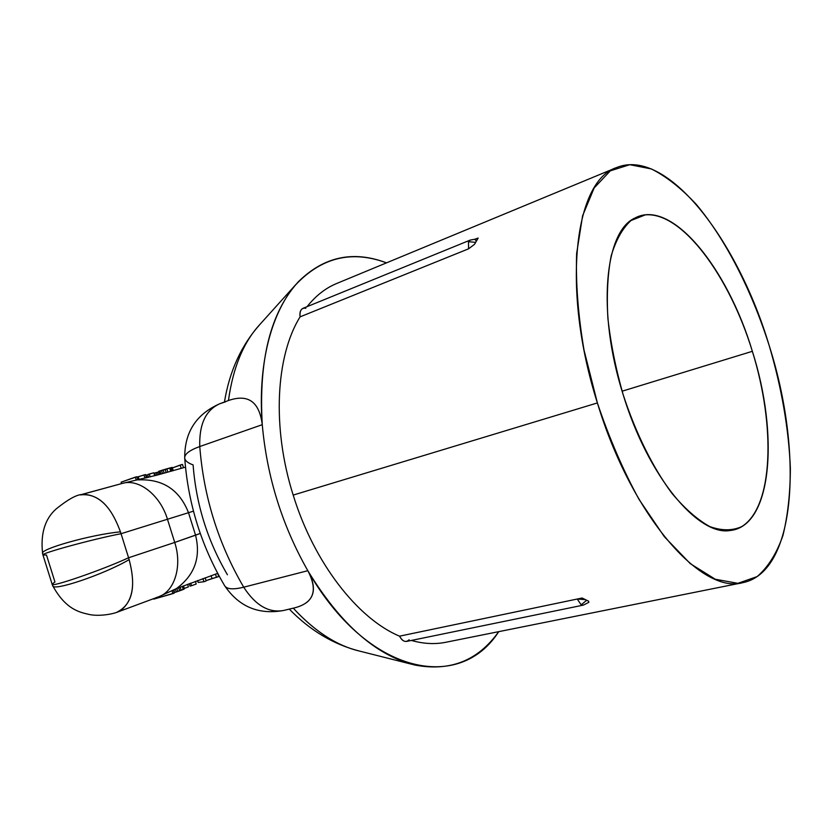 <?xml version="1.0" encoding="UTF-8"?>
<svg xmlns="http://www.w3.org/2000/svg" width="832" height="832" viewBox="0 0 832 832"><rect width="100%" height="100%" fill="white"/><g stroke="black" fill="none" stroke-linecap="round" stroke-linejoin="round"><path stroke-width="1.25" d="M588.692 602.451L588.671 601.224L582.119 598.01L399.547 636.168L577.252 599.03L581.152 604.822L583.419 605.103L406.588 641.42C403.874 641.753 401.523 639.995 399.547 636.168C357.718 618.717 313.903 562.713 293.186 495.082L597.386 402.938C631.478 515.85 701.21 594.589 742.674 582.702C796.765 572 803.317 452.4 769.226 345.696C737.63 239.699 666.609 146.692 616.408 167.627C574.6 180.866 561.028 288.631 597.386 402.938L293.186 495.082C313.903 562.713 357.718 618.717 399.547 636.168C402.678 641.628 405.87 642.824 409.136 639.766M742.674 582.702L445.557 642.325C434.803 644.457 423.405 643.833 411.362 640.442M585.25 599.622L577.252 599.03L581.152 604.822L586.674 600.298L582.119 598.01L577.252 599.03L585.25 599.622M588.619 601.193L586.674 600.298L581.152 604.822L583.419 605.103L588.869 602.306M294.382 607.911C313.768 602.982 318.25 590.585 307.819 570.7C340.309 624.031 375.981 655.481 414.856 665.038C450.174 671.767 478.13 660.639 498.722 631.654C460.065 692.474 367.692 675.605 307.819 570.7C282.131 525.491 266.947 476.819 262.267 424.684C257.608 365.591 270.722 314.402 294.954 285.574C321.079 257.452 351.603 249.881 386.506 262.86C353.278 250.245 323.866 256.568 298.282 281.819C270.514 312.374 258.513 359.996 262.267 424.684C259.397 401.742 248.134 393.682 228.457 400.525L228.28 400.587M305.864 308.235C301.465 307.653 299.53 310.534 300.071 316.857C275.766 355.93 271.773 427.69 293.186 495.082C271.773 427.69 275.766 355.93 300.071 316.857C299.499 312.458 300.477 309.608 302.983 308.329L470.298 240.063L468.468 241.706L468.572 248.82L300.071 316.857L468.572 248.82L474.521 244.327L478.171 238.046L474.718 239.262L476.393 240.968L474.718 239.262L470.298 240.063L468.468 241.706L468.572 248.82L474.521 244.317M307.081 306.654C315.661 295.859 325.447 288.174 336.43 283.598L616.408 167.627M474.531 244.317L475.602 242.351L468.468 241.706L475.602 242.351L478.171 238.046L475.946 238.95M769.226 345.696C781.685 387.941 788.726 428.75 790.369 468.114C790.286 493.147 787.8 515.622 782.933 535.517C776.672 553.478 768.071 567.164 757.13 576.586L737.89 583.336L715.26 579.228L690.269 563.638L664.321 536.682L639.038 499.408C623.022 470.049 609.138 437.892 597.386 402.938L584.043 350.178C578.126 315.234 575.661 283.026 576.638 253.531L582.598 215.8L594.173 187.918L610.314 170.841L629.793 164.694L651.383 168.938C666.432 176.53 681.418 188.386 696.374 204.495C725.816 239.658 751.722 290.607 769.226 345.696M752.357 351.312C729.269 275.902 682.105 211.619 645.31 214.874L630.978 220.532C622.565 228.228 615.971 239.98 611.198 255.788C607.693 273.738 606.59 294.549 607.88 318.209C610.615 342.982 615.68 368.378 623.074 394.378C635.627 432.9 652.891 467.657 671.954 493.355C684.819 508.664 697.424 519.73 709.769 526.562C721.625 530.837 732.264 530.858 741.686 526.635C773.375 507.114 775.788 426.618 752.357 351.312C727.584 268.06 671.59 198.224 634.993 218.005C604.718 231.14 596.752 311.532 623.074 394.378C647.785 476.226 698.09 536.245 730.059 530.514C772.044 526.531 779.199 435.105 752.357 351.312L622.107 391.206L752.357 351.312M293.28 608.171C314.766 631.426 336.835 645.726 359.486 651.071C338.083 646.038 317.117 632.923 296.587 611.728M228.457 400.525C233.012 367.474 243.547 342.056 260.073 324.251C243.547 342.056 233.012 367.474 228.457 400.525C248.134 393.682 259.397 401.742 262.267 424.684L199.763 446.534C199.098 424.237 205.785 409.968 219.856 403.718L225.514 401.835M293.27 608.161L283.483 610.501C268.726 613.101 255.476 605.332 243.714 587.194C233.012 589.815 226.616 589.254 224.526 585.52C201.438 546.26 188.167 503.838 184.725 458.245C184.33 454.21 189.342 450.31 199.763 446.534C189.342 450.31 184.33 454.21 184.725 458.245C184.434 432.328 196.144 414.149 219.856 403.707C205.795 409.958 199.098 424.226 199.763 446.534C203.726 496.933 218.369 543.816 243.714 587.194C233.012 589.815 226.616 589.254 224.526 585.52C238.753 606.632 258.409 614.962 283.473 610.501C268.715 613.101 255.466 605.322 243.714 587.194L307.819 570.7L243.714 587.194C218.369 543.816 203.726 496.933 199.763 446.534L262.267 424.684C266.947 476.819 282.131 525.491 307.819 570.7C315.557 584.854 315.255 595.39 306.925 602.316M156.437 597.501L158.673 596.783C174.689 591.334 182.447 566.041 174.72 542.443L195.551 535.184L188.51 512.699L167.461 519.251L188.51 512.699C179.442 489.684 162.656 478.754 138.154 479.887C162.656 478.754 179.442 489.684 188.51 512.699L193.45 511.16L188.51 512.699L195.551 535.184L200.242 533.437L174.72 542.443L167.461 519.251C160.264 495.05 138.819 478.379 122.366 483.392L82.514 494.312M46.488 555.048L42.962 555.006C39.645 553.675 93.059 539.063 121.046 533.707L128.586 557.762L174.72 542.443L167.461 519.251C160.264 495.05 138.819 478.379 122.366 483.392L156.749 475.186L185.474 467.158M195.551 535.184C201.011 557.367 194.636 575.182 176.405 588.609L174.21 589.94L176.394 588.609C194.636 575.182 201.011 557.367 195.551 535.184M136.292 480.147L135.356 477.131L121.108 482.165L121.566 483.61L121.108 482.165L136.885 476.757L137.862 479.877L136.885 476.757L135.356 477.131L136.292 480.147M46.467 554.954L54.964 582.026M117.01 612.144C138.486 601.463 132.704 573.643 129.147 559.624C104.312 574.319 52.208 591.937 52.686 585.614C52.218 591.937 104.312 574.319 129.147 559.624L128.586 557.762C102.7 569.785 50.409 587.85 52.135 584.251L54.922 581.932M119.974 611.083C137.748 597.792 132.662 573.602 129.147 559.624L128.586 557.762C102.7 569.785 50.398 587.85 52.135 584.251L42.962 555.006C39.634 553.675 93.059 539.063 121.046 533.707L128.586 557.762L174.72 542.443C182.447 566.041 174.689 591.334 158.673 596.783L118.81 611.593C111.8 614.588 98.55 616.346 89.669 614.578C81.13 612.508 66.279 610.615 52.77 585.811M82.316 494.343C105.321 494.395 115.378 518.409 120.453 531.856C91.78 534.404 38.771 549.286 42.64 553.582C38.761 549.286 91.78 534.404 120.453 531.856L121.046 533.707L167.461 519.251L121.046 533.707L120.453 531.856C115.419 518.378 104.239 492.034 80.288 494.915M217.724 573.487L218.681 576.545L206.055 580.653L212.004 578.552L211.099 575.671L212.004 578.552L216.486 577.325L215.488 574.132L216.486 577.325L218.681 576.545L217.724 573.487M198.182 582.431L197.59 580.538L198.182 582.431L203.923 581.745L198.182 582.431M153.785 599.123L172.89 593.622L172.099 591.094L172.89 593.622L174.252 593.06L173.41 590.387L174.252 593.06L153.785 599.123M206.159 580.965L203.923 581.745L202.935 578.594L203.923 581.745L206.159 580.965L205.161 577.793L206.159 580.965M191.516 585.728L190.018 586.113L191.516 585.728L190.694 583.128L191.516 585.728L196.217 584.022L191.516 585.728M188.417 586.872L184.288 588.411L188.417 586.872L187.616 584.303L188.417 586.872M176.27 591.978L174.117 592.644L176.27 591.978L175.438 589.326L176.27 591.978L177.83 591.448L176.27 591.978M184.402 588.796L177.83 591.448L176.956 588.64L177.83 591.448L179.67 590.814L178.745 587.87L179.67 590.814L181.126 590.283L180.19 587.267L181.126 590.283L183.3 589.441L182.343 586.394L183.3 589.441L184.007 589.118L183.061 586.102L184.402 588.796L183.508 585.926L184.402 588.796M189.259 583.679L190.018 586.113L189.259 583.679M196.217 584.022L195.385 581.36L196.217 584.022M173.857 590.138L174.595 592.498L173.857 590.138M182.468 464.402L183.508 467.719L182.468 464.402L180.17 465.067L181.199 468.385L180.17 465.067L172.401 467.927L182.468 464.402M136.999 477.1L145.475 474.604L146.484 477.849L145.475 474.604L143.967 474.978L144.986 478.223L143.967 474.978L138.278 476.778L139.162 479.596L138.278 476.778L136.999 477.1M145.6 474.999L146.286 474.822L147.181 477.672L146.286 474.822L145.6 474.999M147.68 474.573L153.816 472.784L154.742 475.717L153.816 472.784L149.271 474.022L150.176 476.913L149.271 474.022L147.68 474.573L148.543 477.329L147.68 474.573M153.941 473.169L154.97 475.654L153.941 473.169M154.201 473.169L158.964 471.869L157.57 472.274L158.35 474.75L157.57 472.274L156.146 472.67L156.915 475.134L156.146 472.67L154.627 473.075L155.397 475.54L154.201 473.169M158.787 471.307L172.245 467.418L173.254 470.642L172.245 467.418L171.725 467.522L172.744 470.787L171.725 467.522L170.851 467.73L171.881 471.026L170.851 467.73L169.697 468.031L170.737 471.349L169.697 468.031L166.826 468.832L167.866 472.15L166.826 468.832L165.121 469.331L166.15 472.618L165.121 469.331L163.134 469.924L164.164 473.21L163.134 469.924L161.512 470.423L162.521 473.668L161.512 470.423L159.962 470.912L160.95 474.053L159.962 470.912L158.787 471.307L159.754 474.375L158.787 471.307M184.725 458.245C185.182 460.845 187.98 463.06 193.097 464.901C196.123 504.275 207.563 540.894 227.438 574.766M411.549 664.206L359.486 651.071C333.486 644.446 310.086 630.458 289.297 609.118M295.963 284.398L260.073 324.251C241.384 345.166 229.507 371.082 224.453 402.002M219.856 403.718L228.394 400.546M283.473 610.501L294.507 607.88M217.662 573.373L176.405 588.609L158.673 596.783M52.697 585.645L52.177 584.345M122.366 483.392L81.494 494.53C75.951 495.019 67.569 499.762 56.368 508.747C44.98 518.7 40.394 533.582 42.598 553.394M42.973 555.048L42.63 553.55"/></g></svg>
